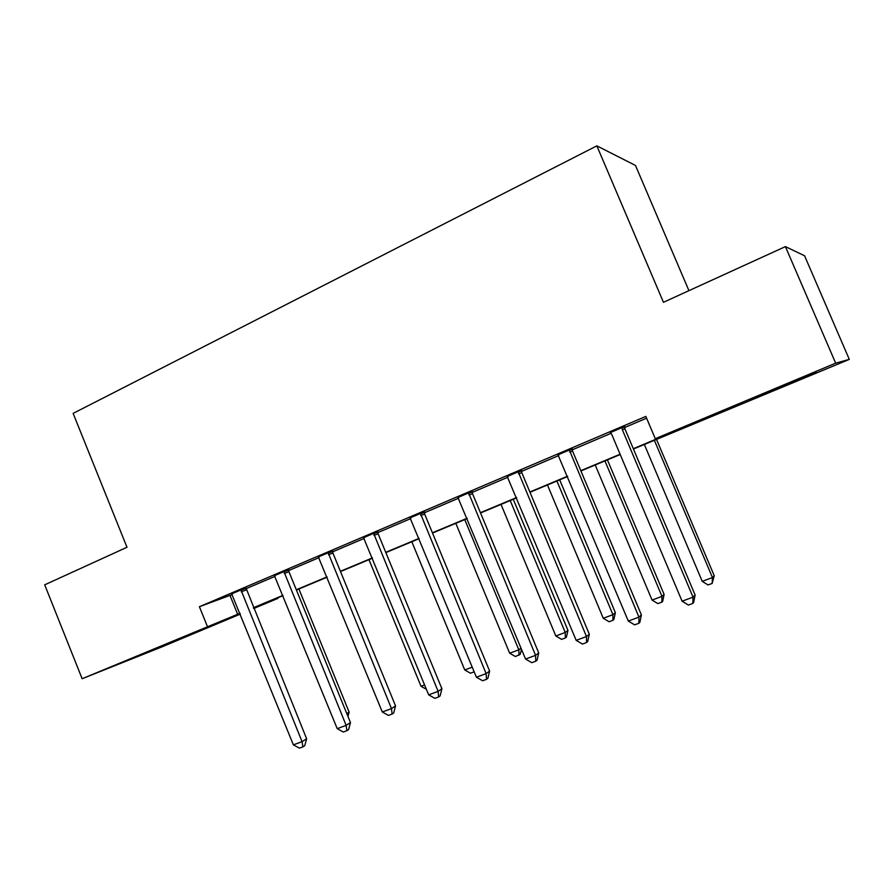 <?xml version="1.0" encoding="UTF-8"?>
<svg xmlns="http://www.w3.org/2000/svg" width="894" height="894" viewBox="0 0 894 894"><rect width="100%" height="100%" fill="white"/><g stroke="black" fill="none" stroke-linecap="round" stroke-linejoin="round"><path stroke-width="1.34" d="M147.443 651.871L191.942 633.824L147.443 651.871M778.328 387.772L816.356 372.429L786.91 384.979L749.518 400.065L778.328 387.772M688.939 290.662L635.489 165.457L596.846 145.856L73.129 413.386L126.993 547.262L44.7 584.832L82.136 678.736L240.039 613.306M596.846 145.856L663.46 302.295L785.413 246.61L804.566 255.762L849.3 359.388L633.433 449M277.721 597.851L277.933 598.377L253.728 608.501M240.352 614.089L161.456 647.088L82.136 678.736M633.31 448.699L669.226 433.668L655.28 438.708L645.837 416.403L199.407 606.713L232.317 594.532M245.884 588.766L275.073 576.339M288.65 570.562L319.035 557.621M332.613 551.844L364.249 538.378M377.816 532.601L410.759 518.576M424.326 512.798L458.644 498.193M472.2 492.426L507.96 477.195M521.493 471.44L558.761 455.571M572.261 449.827L611.127 433.277M624.593 427.544L646.586 418.18M624.548 426.505L610.457 432.517M572.216 448.799L558.113 454.811M521.448 470.434L507.323 476.446M472.155 491.432L458.019 497.455M424.281 511.826L410.156 517.849M377.76 531.639L363.646 537.652M332.557 550.905L318.443 556.906M288.594 569.623L274.503 575.635M245.828 587.85L231.758 593.839M785.413 246.61L835.666 363.165L849.3 359.388M199.407 606.713L207.319 626.303M655.28 438.708L835.666 363.165M253.404 607.719L282.929 595.359M296.305 589.761L327.025 576.898M340.402 571.3L372.385 557.912M385.75 552.324L419.062 538.378M432.405 532.79L467.104 518.274M480.424 512.698L516.576 497.556M529.874 491.991L567.556 476.223M580.809 470.68L620.101 454.23M253.538 608.021L277.933 598.377M620.224 454.521L580.932 470.959M567.679 476.513L529.997 492.281M516.698 497.846L480.547 512.977M467.216 518.542L432.517 533.07M419.174 538.657L385.862 552.593M372.496 558.18L340.502 571.568M327.137 577.166L296.406 590.029M283.04 595.616L253.516 607.976M230.026 595.516L237.648 614.312M621.933 427.276L622.325 429.679L693.04 597.147L682.088 601.193L611.652 434.216L610.211 432.271M624.537 426.159L624.94 428.897L695.119 595.046L693.04 597.147L692.794 603.45L688.414 605.059L682.088 601.193M695.119 595.046L693.621 602.59L692.794 603.45M644.339 444.43L702.237 581.357L712.451 577.546L714.239 575.736L656.498 439.345M714.239 575.736L712.16 583.436L712.451 577.546L654.341 440.25M712.16 583.436L708.082 584.955L702.237 581.357M569.232 449.727L638.942 617.139L628.314 621.073L557.867 454.565M572.216 448.464L572.607 451.146L641.4 614.927L638.942 617.139L638.864 623.286L634.617 624.85L628.314 621.073M641.4 614.927L639.847 622.38L638.864 623.286M518.118 471.507L586.475 636.539L576.172 640.35L507.088 476.211M521.437 470.099L521.828 472.747L589.302 634.204L586.475 636.539L586.553 642.529L582.43 644.049L576.172 640.35M589.302 634.204L587.682 641.579L586.553 642.529M468.501 492.65L535.562 655.358L525.56 659.057L457.795 497.209M472.144 491.097L472.535 493.712L538.724 652.911L535.562 655.358L535.785 661.202L531.785 662.678L525.56 659.057M538.724 652.911L537.059 660.208L535.785 661.202M595.225 464.981L652.061 600.075L661.985 596.376L664.108 594.454L607.417 459.885M664.108 594.454L662.689 601.349L661.839 602.131L661.985 596.376L604.936 460.913M661.839 602.131L657.883 603.606L652.061 600.075M547.463 484.973L603.271 618.279L612.926 614.681L615.363 612.658L559.689 479.854M615.363 612.658L613.899 619.475L612.926 620.302L612.926 614.681L556.917 481.017M612.926 620.302L609.071 621.732L603.271 618.279M501.009 504.406L555.833 635.98L565.22 632.471L567.958 630.359L513.268 499.277M567.958 630.359L566.438 637.12L565.343 637.981L565.22 632.471L510.206 500.562M565.343 637.981L561.6 639.366L555.833 635.98M420.325 513.178L486.135 673.629L476.413 677.216L409.933 517.604M424.27 511.502L424.661 514.072L489.61 671.081L486.135 673.629L486.504 679.339L482.615 680.759L476.413 677.216M489.61 671.081L487.889 678.3L486.504 679.339M455.817 523.325L509.669 653.201L518.811 649.793L464.757 519.582M521.459 649.178L520.274 654.274L515.413 656.531L509.669 653.201M519.056 655.168L518.811 649.793L521.034 648.161M373.536 533.115L438.127 691.364L428.684 694.861L363.433 537.417M377.749 531.315L378.14 533.852L441.904 688.738L438.127 691.364L438.619 696.951L434.853 698.337L428.684 694.861M441.904 688.738L440.139 695.878L438.619 696.951M411.821 541.73L464.746 669.964L472.267 667.159M474.178 671.796L470.456 673.227L464.746 669.964M473.965 671.282L474.01 671.908M328.053 552.492L391.483 708.607L382.308 712.004L318.242 556.683M332.546 550.581L332.926 553.073L395.539 705.891L391.483 708.607L392.108 714.06L388.443 715.412L382.308 712.004M395.539 705.891L393.729 712.954L392.108 714.06M368.976 559.655L421.007 686.279L424.605 684.938M426.416 689.33L421.007 686.279M283.845 571.333L346.134 725.369L337.228 728.666L274.302 575.401M288.583 569.322L288.963 571.769L350.47 722.564L346.134 725.369L346.883 730.7L343.318 732.007L337.228 728.666M350.47 722.564L348.615 729.56L346.883 730.7M240.855 589.649L302.049 741.662L293.377 744.87L231.557 593.616M245.816 587.537L306.631 738.79L302.049 741.662L302.898 746.87L299.434 748.144L293.377 744.87M306.631 738.79L304.731 745.708L302.898 746.87M346.794 713.546L349.118 712.082L298.898 588.978M349.118 712.082L347.967 716.429M621.945 427.913L624.571 427.153M622.325 429.679L624.94 428.897M569.254 450.364L572.238 449.436M569.623 452.096L572.607 451.146M518.14 472.133L521.459 471.049M518.509 473.842L521.828 472.747M468.523 493.264L472.166 492.046M468.892 494.941L472.535 493.712M420.348 513.782L424.304 512.43M420.716 515.436L424.661 514.072M373.558 533.707L377.782 532.232M373.916 535.338L378.14 533.852M328.087 553.084L332.579 551.486M328.433 554.682L332.926 553.073M283.879 571.903L288.617 570.204M284.225 573.49L288.963 571.769M240.877 590.219L245.85 588.408M241.224 591.783L246.196 589.962"/></g></svg>
